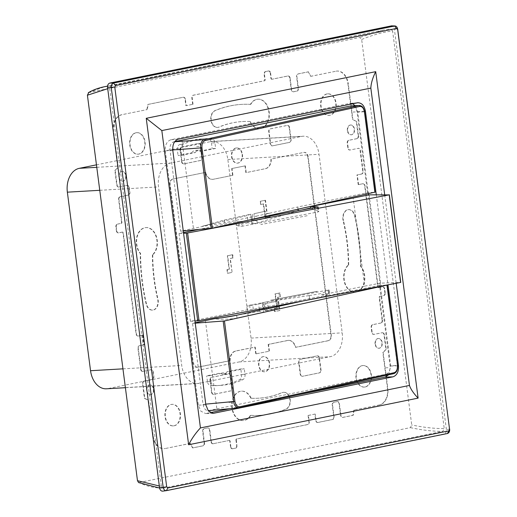 <?xml version="1.0" encoding="UTF-8"?>
<svg xmlns="http://www.w3.org/2000/svg" width="517" height="517" viewBox="0 0 517 517"><rect width="100%" height="100%" fill="white"/><g stroke="black" fill="none" stroke-linecap="round" stroke-linejoin="round"><path stroke-width="0.39" stroke-dasharray="2.58 1.94" d="M383.827 295.588A2.456 1.732 86.7 0 0 385.217 292.816L384.868 292.835A2.456 1.732 -93.3 0 1 383.478 295.608L379.724 296.37A0.982 0.691 86.7 0 0 379.168 297.482L379.517 297.462L382.477 320.223L382.128 320.249L379.168 297.482M382.128 320.249A2.456 1.732 -93.3 0 1 380.738 323.022L381.087 322.996A2.456 1.732 86.7 0 0 382.477 320.223M381.087 322.996L372.899 324.663A2.456 1.732 86.7 0 0 371.51 327.435L372.137 332.289A2.456 1.732 86.7 0 0 373.985 334.389A2.456 1.732 86.7 0 0 374.159 334.363L382.347 332.702L373.81 334.383A2.456 1.732 -93.3 0 1 373.636 334.409A2.456 1.732 -93.3 0 1 371.794 332.308L371.161 327.455A2.456 1.732 -93.3 0 1 372.55 324.682L380.738 323.022M381.998 332.722A2.456 1.732 -93.3 0 1 382.173 332.702A2.456 1.732 -93.3 0 1 384.015 334.803L385.908 349.356L383.162 352.458L386.257 349.337L384.364 334.783A2.456 1.732 86.7 0 0 382.515 332.677A2.456 1.732 86.7 0 0 382.347 332.702M383.162 352.458L387.821 388.357L387.479 388.377L382.813 352.478M387.479 388.377A14.715 10.385 -93.3 0 1 379.135 405.011L379.484 404.992A14.715 10.385 86.7 0 0 387.821 388.357M379.484 404.992L353.899 410.143L379.135 405.011M353.899 410.143L352.82 415.338L342.59 417.419A2.456 1.732 -93.3 0 1 342.416 417.445A2.456 1.732 -93.3 0 1 340.574 415.338L340.916 415.319A2.456 1.732 86.7 0 0 342.765 417.419A2.456 1.732 86.7 0 0 342.939 417.4L353.169 415.319L354.242 410.123M317.548 422.499A2.456 1.732 -93.3 0 1 315.7 420.392L316.049 420.373A2.456 1.732 86.7 0 0 317.897 422.479L317.548 422.499A2.456 1.732 -93.3 0 0 317.722 422.473L332.36 419.5A2.456 1.732 86.7 0 0 333.749 416.728L332.237 405.082A2.456 1.732 -93.3 0 1 333.627 402.31L337.039 401.619A2.456 1.732 -93.3 0 1 337.213 401.593A2.456 1.732 -93.3 0 1 339.062 403.693L340.574 415.338M236.851 438.959L236.502 438.978A0.982 0.691 86.7 0 0 235.946 440.09L236.295 440.07A0.982 0.691 86.7 0 1 236.851 438.959L307.835 424.535A2.456 1.732 86.7 0 0 309.224 421.762L308.41 415.455L308.061 415.474L314.885 414.085L315.7 420.392M308.061 415.474L308.882 421.782A2.456 1.732 -93.3 0 1 307.492 424.554L236.502 438.978M235.946 440.09L236.637 445.428A2.456 1.732 -93.3 0 1 235.248 448.2L232.521 448.75L235.248 448.2M232.521 448.75A2.456 1.732 -93.3 0 1 232.346 448.775A2.456 1.732 -93.3 0 1 230.504 446.675L230.847 446.656A2.456 1.732 86.7 0 0 232.695 448.756A2.456 1.732 86.7 0 0 232.87 448.73M230.847 446.656L230.155 441.318L229.806 441.337L230.504 446.675M229.806 441.337A0.982 0.691 86.7 0 0 228.999 440.503L212.998 443.754L228.999 440.503M212.998 443.754A2.456 1.732 -93.3 0 1 212.823 443.78A2.456 1.732 -93.3 0 1 210.975 441.68L209.463 430.034A2.456 1.732 86.7 0 0 207.621 427.934A2.456 1.732 86.7 0 0 207.446 427.953L204.034 428.645A2.456 1.732 86.7 0 0 202.645 431.417L204.157 443.063L204.506 443.043A2.456 1.732 86.7 0 1 203.11 445.816L192.88 447.896L190.198 443.412L192.537 447.916L202.767 445.835A2.456 1.732 86.7 0 0 204.157 443.063M190.198 443.412L165.311 448.517A14.715 10.385 86.7 0 1 164.264 448.653L163.921 448.672A14.715 10.385 86.7 0 0 164.962 448.536M141.018 369.3L140.669 369.319L137.968 348.49A2.456 1.732 -93.3 0 1 139.357 345.718L139.706 345.699A2.456 1.732 86.7 0 0 138.31 348.471L141.018 369.3A2.456 1.732 86.7 0 0 142.866 371.4A2.456 1.732 86.7 0 0 143.041 371.374L151.222 369.713A2.456 1.732 86.7 0 1 151.397 369.687A2.456 1.732 86.7 0 1 153.245 371.794L153.872 376.641A2.456 1.732 86.7 0 1 152.483 379.413L144.301 381.081A2.456 1.732 86.7 0 0 142.912 383.853L144.799 398.407L148.528 400.139L153.187 436.044L152.838 436.064A14.715 10.385 86.7 0 0 163.921 448.672M152.838 436.064L148.179 400.158L148.528 400.139M144.301 381.081L143.952 381.1A2.456 1.732 86.7 0 0 142.563 383.873L144.45 398.426L148.179 400.158M143.952 381.1L152.14 379.439A2.456 1.732 86.7 0 0 153.53 376.667L152.896 371.813A2.456 1.732 86.7 0 0 151.048 369.713A2.456 1.732 86.7 0 0 150.874 369.733L143.041 371.374M140.669 369.319A2.456 1.732 86.7 0 0 142.518 371.419A2.456 1.732 86.7 0 0 142.692 371.393M123.305 232.928L122.962 232.947A0.982 0.691 86.7 0 0 122.154 232.114L122.497 232.094A0.982 0.691 86.7 0 1 123.305 232.928L136.423 333.917A2.456 1.732 86.7 0 0 138.272 336.018A2.456 1.732 86.7 0 0 138.446 335.998L142.879 335.094L142.53 335.113L143.791 344.82L139.357 345.718M142.53 335.113L138.097 336.018A2.456 1.732 -93.3 0 1 137.923 336.037A2.456 1.732 -93.3 0 1 136.074 333.937L122.962 232.947M122.154 232.114L118.399 232.876A2.456 1.732 -93.3 0 1 118.225 232.902A2.456 1.732 -93.3 0 1 116.383 230.795L116.726 230.776L116.222 226.898L115.879 226.918L116.383 230.795M115.879 226.918A2.456 1.732 -93.3 0 1 117.269 224.145L117.611 224.126A2.456 1.732 86.7 0 0 116.222 226.898M117.611 224.126L121.017 223.383L117.269 224.145M121.017 223.383A0.982 0.691 86.7 0 0 121.573 222.271L121.922 222.252L118.962 199.484L118.619 199.504L121.573 222.271M118.619 199.504A2.456 1.732 -93.3 0 1 120.009 196.731L128.539 195.051A2.456 1.732 86.7 0 0 129.929 192.279L129.302 187.425A2.456 1.732 86.7 0 0 127.453 185.325A2.456 1.732 86.7 0 0 127.279 185.345L118.748 187.031L126.93 185.364A2.456 1.732 -93.3 0 1 127.104 185.345A2.456 1.732 -93.3 0 1 128.953 187.445L129.58 192.298A2.456 1.732 -93.3 0 1 128.19 195.071L120.009 196.731M118.748 187.031A2.456 1.732 -93.3 0 1 118.574 187.051A2.456 1.732 -93.3 0 1 116.726 184.95L114.839 170.397L118.277 167.256L113.617 131.357L113.268 131.376L117.934 167.275M113.268 131.376A14.715 10.385 -93.3 0 1 121.611 114.742L147.19 109.591L121.611 114.742M146.847 109.61L147.92 104.415L183.024 97.28A2.456 1.732 -93.3 0 1 183.199 97.254A2.456 1.732 -93.3 0 1 185.041 99.361L185.39 99.335L186.21 105.642L193.028 104.26L185.862 105.668L185.041 99.361M192.686 104.279L191.865 97.971A2.456 1.732 -93.3 0 1 193.255 95.199L264.239 80.775A0.982 0.691 86.7 0 0 264.794 79.663L264.103 74.325A2.456 1.732 -93.3 0 1 265.492 71.553L268.569 70.978L265.492 71.553M268.22 70.997A2.456 1.732 -93.3 0 1 268.394 70.978A2.456 1.732 -93.3 0 1 270.242 73.078L270.591 73.059A2.456 1.732 86.7 0 0 268.743 70.958A2.456 1.732 86.7 0 0 268.569 70.978M270.591 73.059L271.283 78.397L270.934 78.416L270.242 73.078M270.934 78.416A0.982 0.691 86.7 0 0 271.742 79.25L287.749 75.993A2.456 1.732 -93.3 0 1 287.924 75.973A2.456 1.732 -93.3 0 1 289.766 78.073L291.278 89.719A2.456 1.732 86.7 0 0 293.126 91.819A2.456 1.732 86.7 0 0 293.301 91.8L296.713 91.108A2.456 1.732 86.7 0 0 298.102 88.336L296.59 76.69L296.932 76.671L298.445 88.31L298.102 88.336M308.21 71.837L310.891 76.322L308.21 71.837L297.979 73.918A2.456 1.732 86.7 0 0 296.59 76.69M310.543 76.342L336.128 71.191L310.891 76.322M336.128 71.191A14.715 10.385 86.7 0 1 337.174 71.055A14.715 10.385 86.7 0 1 348.251 83.67L347.902 83.689A14.715 10.385 86.7 0 0 336.826 71.075A14.715 10.385 86.7 0 0 335.785 71.21M347.902 83.689L352.568 119.595L352.911 119.569L348.251 83.67M358.184 135.881L358.527 135.861A2.456 1.732 86.7 0 1 357.137 138.634L356.795 138.653A2.456 1.732 86.7 0 0 358.184 135.881L356.291 121.327L352.568 119.595M356.795 138.653L348.607 140.314A2.456 1.732 86.7 0 0 347.217 143.086L347.851 147.94A2.456 1.732 86.7 0 0 349.692 150.04A2.456 1.732 86.7 0 0 349.867 150.02L358.397 148.334L349.867 150.02M378.134 286.786L377.785 286.806A0.982 0.691 86.7 0 0 378.593 287.639L378.942 287.62A0.982 0.691 86.7 0 1 378.134 286.786L365.015 185.797A2.456 1.732 86.7 0 0 363.167 183.697A2.456 1.732 86.7 0 0 362.992 183.716L358.216 184.64L356.956 174.933L361.389 174.035A2.456 1.732 -93.3 0 0 362.779 171.263L360.071 150.434A2.456 1.732 86.7 0 0 358.229 148.334A2.456 1.732 86.7 0 0 358.055 148.353M358.216 184.64L362.65 183.735A2.456 1.732 -93.3 0 1 362.824 183.716A2.456 1.732 -93.3 0 1 364.666 185.816L377.785 286.806M378.593 287.639L382.341 286.877A2.456 1.732 -93.3 0 1 382.515 286.851A2.456 1.732 -93.3 0 1 384.364 288.951L384.713 288.932L385.217 292.816M384.868 292.835L384.364 288.951M379.724 296.37L383.478 295.608M289.533 127.473A2.456 1.732 86.7 0 0 287.685 125.373A2.456 1.732 86.7 0 0 287.51 125.398L270.462 128.862A2.456 1.732 86.7 0 0 269.073 131.635L270.643 143.765A2.456 1.732 86.7 0 0 272.491 145.865A2.456 1.732 86.7 0 0 272.666 145.839L289.72 142.375A2.456 1.732 86.7 0 0 291.11 139.603L289.533 127.473L289.184 127.492A2.456 1.732 86.7 0 0 287.342 125.392A2.456 1.732 86.7 0 0 287.168 125.418L270.113 128.882A2.456 1.732 86.7 0 0 268.724 131.654L270.171 142.808L301.65 136.41A21.094 14.89 -93.3 0 1 303.149 136.217A21.094 14.89 -93.3 0 1 319.028 154.292L342.215 332.838A21.094 14.89 -93.3 0 1 330.26 356.685L319.241 358.921L320.689 370.082L321.038 370.056A2.456 1.732 86.7 0 1 319.648 372.828L302.594 376.298A2.456 1.732 86.7 0 1 302.419 376.318L302.077 376.337A2.456 1.732 86.7 0 0 302.251 376.318L319.299 372.854A2.456 1.732 86.7 0 0 320.689 370.082M181.978 161.782A2.456 1.732 86.7 0 0 183.819 163.883A2.456 1.732 86.7 0 0 183.994 163.863L201.048 160.399A2.456 1.732 86.7 0 0 202.438 157.627L200.861 145.497A2.456 1.732 86.7 0 0 199.013 143.396A2.456 1.732 86.7 0 0 198.845 143.416L181.79 146.88A2.456 1.732 86.7 0 0 180.401 149.652L181.978 161.782L181.629 161.802A2.456 1.732 86.7 0 0 183.477 163.908A2.456 1.732 86.7 0 0 183.651 163.883L200.699 160.419A2.456 1.732 86.7 0 0 202.089 157.646L201.966 156.67L232.721 150.421A7.6 5.364 -93.3 0 1 236.385 147.972A7.6 5.364 -93.3 0 1 239.416 149.058L270.171 142.808L270.301 143.784A2.456 1.732 86.7 0 0 272.142 145.884A2.456 1.732 86.7 0 0 272.317 145.865L289.371 142.395A2.456 1.732 86.7 0 0 290.761 139.622L291.11 139.603M211.905 392.235A2.456 1.732 86.7 0 0 213.754 394.342A2.456 1.732 86.7 0 0 213.928 394.316L230.976 390.852A2.456 1.732 86.7 0 0 232.366 388.08L230.795 375.949A2.456 1.732 86.7 0 0 228.947 373.849A2.456 1.732 86.7 0 0 228.773 373.869L211.718 377.339A2.456 1.732 86.7 0 0 210.329 380.111L211.905 392.235L211.556 392.254L210.109 381.1L199.09 383.343A21.094 14.89 -93.3 0 1 197.597 383.536A21.094 14.89 -93.3 0 1 181.719 365.461L158.525 186.908A21.094 14.89 -93.3 0 1 170.481 163.068L201.966 156.67L200.512 145.516A2.456 1.732 86.7 0 0 198.67 143.416A2.456 1.732 86.7 0 0 198.496 143.435L181.441 146.899A2.456 1.732 86.7 0 0 180.052 149.671L180.401 149.652M181.629 161.802L180.052 149.671M211.556 392.254A2.456 1.732 86.7 0 0 213.405 394.361A2.456 1.732 86.7 0 0 213.579 394.335L230.634 390.871A2.456 1.732 86.7 0 0 232.023 388.099L230.576 376.945L210.109 381.1L209.986 380.131L210.329 380.111M321.038 370.056L319.461 357.932L319.118 357.951A2.456 1.732 86.7 0 0 317.27 355.845A2.456 1.732 86.7 0 0 317.095 355.87L300.041 359.334A2.456 1.732 86.7 0 0 298.652 362.107L298.781 363.083L261.331 370.695A7.6 5.364 86.7 0 0 264.355 371.781A7.6 5.364 86.7 0 0 268.019 369.332A7.6 5.364 86.7 0 0 269.208 363.115A7.6 5.364 86.7 0 0 263.483 356.601A7.6 5.364 86.7 0 0 258.636 365.267A7.6 5.364 86.7 0 0 261.331 370.695L230.576 376.945L230.446 375.969A2.456 1.732 86.7 0 0 228.598 373.869A2.456 1.732 86.7 0 0 228.424 373.888L211.375 377.358A2.456 1.732 86.7 0 0 209.986 380.131M319.118 357.951L319.241 358.921L298.781 363.083L300.228 374.237A2.456 1.732 86.7 0 0 302.077 376.337M289.184 127.492L290.761 139.622M375.071 344.089A4.905 3.464 -93.3 0 1 378.198 338.499A4.905 3.464 -93.3 0 1 381.895 342.7A4.905 3.464 -93.3 0 1 378.767 348.29A4.905 3.464 -93.3 0 1 375.071 344.089M347.346 130.614A4.905 3.464 -93.3 0 1 350.474 125.024A4.905 3.464 -93.3 0 1 354.171 129.224A4.905 3.464 -93.3 0 1 351.043 134.814A4.905 3.464 -93.3 0 1 347.346 130.614M348.348 264.885A138.569 97.81 86.7 0 0 343.114 220.63A8.582 6.062 -93.3 0 1 342.894 219.408A8.582 6.062 -93.3 0 1 348.368 209.631A8.582 6.062 -93.3 0 1 354.604 215.77A155.733 109.927 86.7 0 1 360.485 266.242A14.715 10.385 86.7 0 1 364.323 275.387A14.715 10.385 86.7 0 1 354.94 292.157A14.715 10.385 86.7 0 1 343.857 279.542A14.715 10.385 86.7 0 1 348.348 264.885L348.691 264.866A14.715 10.385 86.7 0 0 344.206 279.523A14.715 10.385 86.7 0 0 355.282 292.137A14.715 10.385 86.7 0 0 364.666 275.367A14.715 10.385 86.7 0 0 360.834 266.223L360.485 266.242M326.834 93.945A10.792 7.619 86.7 0 0 320.656 105.604A10.792 7.619 86.7 0 0 328.838 115.394A10.792 7.619 86.7 0 0 329.607 115.297A10.792 7.619 86.7 0 0 335.785 103.639A10.792 7.619 86.7 0 0 327.597 93.848A10.792 7.619 86.7 0 0 326.834 93.945M364.892 386.994A10.792 7.619 -93.3 0 1 364.13 387.091A10.792 7.619 -93.3 0 1 355.942 377.3A10.792 7.619 -93.3 0 1 362.12 365.642A10.792 7.619 -93.3 0 1 362.889 365.545A10.792 7.619 -93.3 0 1 371.07 375.336A10.792 7.619 -93.3 0 1 364.892 386.994M249.918 121.514A138.569 97.81 86.7 0 0 242.395 121.54A138.569 97.81 86.7 0 0 218.788 127.104A8.582 6.062 -93.3 0 1 217.935 127.369A8.582 6.062 -93.3 0 1 217.327 127.447A8.582 6.062 -93.3 0 1 210.891 120.28A8.582 6.062 -93.3 0 1 214.878 110.651A155.733 109.927 86.7 0 1 241.413 104.395A155.733 109.927 86.7 0 1 250.383 104.402A14.715 10.385 86.7 0 1 256.703 99.348A14.715 10.385 86.7 0 1 257.744 99.212A14.715 10.385 86.7 0 1 268.905 112.564A14.715 10.385 86.7 0 1 260.484 128.455A14.715 10.385 86.7 0 1 259.437 128.591A14.715 10.385 86.7 0 1 249.918 121.514L250.267 121.495A14.715 10.385 86.7 0 0 259.786 128.571A14.715 10.385 86.7 0 0 260.833 128.436A14.715 10.385 86.7 0 0 269.254 112.544A14.715 10.385 86.7 0 0 258.093 99.193A14.715 10.385 86.7 0 0 257.046 99.329A14.715 10.385 86.7 0 0 250.732 104.382L250.383 104.402M250.829 398.239A14.715 10.385 86.7 0 0 241.303 391.162A14.715 10.385 86.7 0 0 240.263 391.298A14.715 10.385 86.7 0 0 231.836 407.189A14.715 10.385 86.7 0 0 242.996 420.541A14.715 10.385 86.7 0 0 244.043 420.405A14.715 10.385 86.7 0 0 250.357 415.351A155.733 109.927 86.7 0 0 259.334 415.351A155.733 109.927 86.7 0 0 285.869 409.102A8.582 6.062 -93.3 0 0 289.856 399.473A8.582 6.062 -93.3 0 0 283.419 392.306A8.582 6.062 -93.3 0 0 282.812 392.384A8.582 6.062 -93.3 0 0 281.952 392.649A138.569 97.81 86.7 0 1 258.345 398.213A138.569 97.81 86.7 0 1 250.829 398.239L251.172 398.219A14.715 10.385 86.7 0 0 241.652 391.143A14.715 10.385 86.7 0 0 240.605 391.279A14.715 10.385 86.7 0 0 232.185 407.17A14.715 10.385 86.7 0 0 243.345 420.521A14.715 10.385 86.7 0 0 244.386 420.386A14.715 10.385 86.7 0 0 250.706 415.332L250.357 415.351M173.912 425.808A10.792 7.619 86.7 0 0 180.09 414.149A10.792 7.619 86.7 0 0 171.903 404.359A10.792 7.619 86.7 0 0 171.14 404.456A10.792 7.619 86.7 0 0 164.962 416.114A10.792 7.619 86.7 0 0 173.143 425.905A10.792 7.619 86.7 0 0 173.912 425.808M135.848 132.759A10.792 7.619 -93.3 0 1 136.617 132.662A10.792 7.619 -93.3 0 1 144.799 142.453A10.792 7.619 -93.3 0 1 138.621 154.105A10.792 7.619 -93.3 0 1 137.858 154.208A10.792 7.619 -93.3 0 1 129.677 144.417A10.792 7.619 -93.3 0 1 135.848 132.759M152.399 254.868A138.569 97.81 86.7 0 0 157.627 299.123A8.582 6.062 -93.3 0 1 157.853 300.338A8.582 6.062 -93.3 0 1 152.379 310.122A8.582 6.062 -93.3 0 1 146.137 303.983A155.733 109.927 86.7 0 1 140.262 253.511A14.715 10.385 86.7 0 1 136.423 244.367A14.715 10.385 86.7 0 1 145.807 227.596A14.715 10.385 86.7 0 1 156.884 240.211A14.715 10.385 86.7 0 1 152.399 254.868L152.748 254.849A14.715 10.385 86.7 0 0 157.233 240.192A14.715 10.385 86.7 0 0 146.156 227.577A14.715 10.385 86.7 0 0 136.772 244.347A14.715 10.385 86.7 0 0 140.605 253.492A155.733 109.927 86.7 0 0 146.485 303.964A8.582 6.062 86.7 0 0 152.722 310.103A8.582 6.062 86.7 0 0 158.196 300.319A8.582 6.062 86.7 0 0 157.976 299.104L157.627 299.123M153.4 389.139A4.905 3.464 -93.3 0 1 150.266 394.729A4.905 3.464 -93.3 0 1 146.576 390.529A4.905 3.464 -93.3 0 1 149.704 384.939A4.905 3.464 -93.3 0 1 153.4 389.139M125.67 175.664A4.905 3.464 -93.3 0 1 122.542 181.254A4.905 3.464 -93.3 0 1 118.852 177.047A4.905 3.464 -93.3 0 1 121.98 171.457A4.905 3.464 -93.3 0 1 125.67 175.664M174.255 425.788A10.792 7.619 86.7 0 0 180.433 414.13A10.792 7.619 86.7 0 0 172.251 404.339A10.792 7.619 86.7 0 0 171.482 404.436A10.792 7.619 86.7 0 0 165.311 416.095A10.792 7.619 86.7 0 0 173.492 425.885A10.792 7.619 86.7 0 0 174.255 425.788M136.197 132.74A10.792 7.619 86.7 0 0 130.019 144.398A10.792 7.619 86.7 0 0 138.207 154.189A10.792 7.619 86.7 0 0 138.97 154.085A10.792 7.619 86.7 0 0 145.148 142.434A10.792 7.619 86.7 0 0 136.966 132.643A10.792 7.619 86.7 0 0 136.197 132.74M153.743 389.12A4.905 3.464 86.7 0 0 150.053 384.919A4.905 3.464 86.7 0 0 146.925 390.509A4.905 3.464 86.7 0 0 150.615 394.71A4.905 3.464 86.7 0 0 153.743 389.12M126.019 175.644A4.905 3.464 86.7 0 0 122.329 171.437A4.905 3.464 86.7 0 0 119.194 177.027A4.905 3.464 86.7 0 0 122.891 181.234A4.905 3.464 86.7 0 0 126.019 175.644M250.706 415.332A155.733 109.927 86.7 0 0 259.683 415.332A155.733 109.927 86.7 0 0 286.218 409.083A8.582 6.062 86.7 0 0 290.199 399.454A8.582 6.062 86.7 0 0 283.762 392.287A8.582 6.062 86.7 0 0 283.154 392.364A8.582 6.062 86.7 0 0 282.301 392.629L281.952 392.649M250.732 104.382A155.733 109.927 86.7 0 0 241.756 104.376A155.733 109.927 86.7 0 0 215.221 110.632A8.582 6.062 86.7 0 0 211.24 120.261A8.582 6.062 86.7 0 0 217.676 127.428A8.582 6.062 86.7 0 0 218.284 127.35A8.582 6.062 86.7 0 0 219.137 127.085L218.788 127.104M269.551 363.096A7.6 5.364 86.7 0 0 263.832 356.581A7.6 5.364 86.7 0 0 258.978 365.248A7.6 5.364 86.7 0 0 264.704 371.762A7.6 5.364 86.7 0 0 269.551 363.096M242.111 154.486A7.6 5.364 -93.3 0 1 237.264 163.152A7.6 5.364 -93.3 0 1 231.538 156.638A7.6 5.364 -93.3 0 1 232.721 150.421L239.416 149.058A7.6 5.364 86.7 0 1 242.111 154.486M231.887 156.619A7.6 5.364 86.7 0 0 237.607 163.133A7.6 5.364 86.7 0 0 242.46 154.467A7.6 5.364 86.7 0 0 236.734 147.952A7.6 5.364 86.7 0 0 231.887 156.619M365.241 386.974A10.792 7.619 86.7 0 0 371.419 375.316A10.792 7.619 86.7 0 0 363.231 365.525A10.792 7.619 86.7 0 0 362.469 365.622A10.792 7.619 86.7 0 0 356.291 377.281A10.792 7.619 86.7 0 0 364.472 387.071A10.792 7.619 86.7 0 0 365.241 386.974M327.177 93.926A10.792 7.619 86.7 0 0 321.005 105.584A10.792 7.619 86.7 0 0 329.187 115.375A10.792 7.619 86.7 0 0 329.956 115.278A10.792 7.619 86.7 0 0 336.128 103.62A10.792 7.619 86.7 0 0 327.946 93.829A10.792 7.619 86.7 0 0 327.177 93.926M360.834 266.223A155.733 109.927 86.7 0 0 354.953 215.744A8.582 6.062 86.7 0 0 348.716 209.611A8.582 6.062 86.7 0 0 343.243 219.389A8.582 6.062 86.7 0 0 343.462 220.61L343.114 220.63M347.695 130.594A4.905 3.464 86.7 0 0 351.386 134.795A4.905 3.464 86.7 0 0 354.513 129.205A4.905 3.464 86.7 0 0 350.823 125.004A4.905 3.464 86.7 0 0 347.695 130.594M375.42 344.07A4.905 3.464 86.7 0 0 379.11 348.271A4.905 3.464 86.7 0 0 382.237 342.681A4.905 3.464 86.7 0 0 378.547 338.48A4.905 3.464 86.7 0 0 375.42 344.07M361.389 174.035L361.732 174.016A2.456 1.732 86.7 0 0 363.121 171.243L360.42 150.415A2.456 1.732 86.7 0 0 358.572 148.314A2.456 1.732 86.7 0 0 358.397 148.334M185.39 99.335A2.456 1.732 86.7 0 0 183.541 97.235A2.456 1.732 86.7 0 0 183.367 97.261L148.269 104.395L147.19 109.591M147.92 104.415L148.269 104.395M317.897 422.479A2.456 1.732 86.7 0 0 318.071 422.454L332.709 419.481A2.456 1.732 86.7 0 0 334.098 416.708L332.586 405.063L332.237 405.082M289.766 78.073L290.115 78.054A2.456 1.732 86.7 0 0 288.266 75.954A2.456 1.732 86.7 0 0 288.092 75.973L272.091 79.23A0.982 0.691 86.7 0 1 272.02 79.237L271.677 79.256M348.691 264.866A138.569 97.81 86.7 0 0 343.462 220.61M319.461 357.932A2.456 1.732 86.7 0 0 317.619 355.825A2.456 1.732 86.7 0 0 317.444 355.851L300.39 359.315A2.456 1.732 86.7 0 0 299 362.087L300.577 374.218A2.456 1.732 86.7 0 0 302.419 376.318M290.115 78.054L291.627 89.7A2.456 1.732 86.7 0 0 293.475 91.8A2.456 1.732 86.7 0 0 293.65 91.78L297.055 91.082A2.456 1.732 86.7 0 0 298.445 88.31M308.559 71.818L298.328 73.899A2.456 1.732 86.7 0 0 296.932 76.671M356.291 121.327L352.911 119.569M358.527 135.861L356.64 121.308M357.137 138.634L348.956 140.294A2.456 1.732 86.7 0 0 347.566 143.067L348.193 147.92A2.456 1.732 86.7 0 0 350.041 150.02A2.456 1.732 86.7 0 0 350.216 150.001M385.908 349.356L386.257 349.337M352.82 415.338L353.169 415.319M340.916 415.319L339.404 403.674A2.456 1.732 86.7 0 0 337.562 401.573A2.456 1.732 86.7 0 0 337.388 401.599L333.976 402.291A2.456 1.732 86.7 0 0 332.586 405.063M250.267 121.495A138.569 97.81 86.7 0 0 242.744 121.514A138.569 97.81 86.7 0 0 219.137 127.085M251.172 398.219A138.569 97.81 86.7 0 0 258.694 398.193A138.569 97.81 86.7 0 0 282.301 392.629M140.605 253.492L140.262 253.511M152.748 254.849A138.569 97.81 86.7 0 0 157.976 299.104M121.954 114.722A14.715 10.385 86.7 0 0 113.617 131.357M118.277 167.256L115.181 170.377L117.075 184.931A2.456 1.732 86.7 0 0 118.916 187.031A2.456 1.732 86.7 0 0 119.091 187.012M114.839 170.397L115.181 170.377M120.351 196.712A2.456 1.732 86.7 0 0 118.962 199.484M144.45 398.426L144.799 398.407M153.187 436.044A14.715 10.385 86.7 0 0 164.264 448.653M190.547 443.392L165.311 448.517M192.537 447.916L192.88 447.896M210.975 441.68L211.324 441.66L209.812 430.015A2.456 1.732 86.7 0 0 207.963 427.914A2.456 1.732 86.7 0 0 207.789 427.934L204.383 428.625A2.456 1.732 86.7 0 0 202.994 431.398L204.506 443.043M211.324 441.66A2.456 1.732 86.7 0 0 213.172 443.76A2.456 1.732 86.7 0 0 213.347 443.735M235.597 448.181A2.456 1.732 86.7 0 0 236.986 445.408L236.637 445.428M236.295 440.07L236.986 445.408M308.41 415.455L314.885 414.085M316.049 420.373L315.228 414.065M230.155 441.318A0.982 0.691 86.7 0 0 229.348 440.484M116.726 230.776A2.456 1.732 86.7 0 0 118.574 232.883A2.456 1.732 86.7 0 0 118.748 232.857L118.399 232.876M122.497 232.094L118.748 232.857M142.879 335.094L144.14 344.8L143.791 344.82M139.706 345.699L144.14 344.8M121.366 223.363A0.982 0.691 86.7 0 0 121.922 222.252M265.841 71.533A2.456 1.732 86.7 0 0 264.452 74.306L264.103 74.325M193.028 104.26L192.208 97.952A2.456 1.732 86.7 0 1 193.604 95.18L264.588 80.755A0.982 0.691 86.7 0 0 265.143 79.644L264.452 74.306M185.862 105.668L186.21 105.642M271.283 78.397A0.982 0.691 86.7 0 0 272.02 79.237M384.713 288.932A2.456 1.732 86.7 0 0 382.864 286.832A2.456 1.732 86.7 0 0 382.69 286.857L382.341 286.877M378.942 287.62L382.69 286.857M358.559 184.621L357.299 174.914L356.956 174.933M361.732 174.016L357.299 174.914M380.073 296.351A0.982 0.691 86.7 0 0 379.517 297.462M88.388 92.672L359.716 37.476L361.661 39.479L411.726 424.968L410.388 427.63L138.634 482.6M213.114 413.316L205.592 413.542L210.406 412.637M229.832 408.688L296.189 395.208M397.631 365.79L390.71 366.036L388.668 374.799M390.71 366.036L368.492 194.961M368.33 193.726L357.686 111.762L355.121 105.662M376.298 194.812L387.996 284.899M172.788 150.26L165.317 150.861C164.988 144.922 166.842 141.225 170.875 139.771L349.608 103.452L352.588 103.762M165.317 150.861L198.341 405.134L200.842 411.164L205.592 413.542M384.693 194.786L396.196 283.348M449.641 429.097L446.384 429.511C446.514 431.889 445.77 433.362 444.161 433.944L162.777 491.131M446.384 429.511L394.393 29.21L397.715 29.301M391.162 25.889C392.842 25.798 393.915 26.91 394.393 29.21M410.388 427.63C422.35 430.183 433.168 431.417 442.849 431.333L444.232 428.561C434.551 428.658 423.714 427.456 411.726 424.968M361.661 39.479C372.731 34.923 383.045 32.086 392.597 30.962L444.232 428.561M392.597 30.962L390.581 28.887L383.091 30.096L359.716 37.476M382.858 30.148L111.097 85.686L109.707 88.452L107.717 88.698M88.75 92.543L104.589 86.701M107.549 86.165L111.097 85.686M159.32 486.006L161.349 486.051L163.366 488.132L442.849 431.333M159.585 488.035L163.366 488.132C154.409 488.067 146.427 486.258 139.422 482.697M161.349 486.051L109.707 88.452M364.653 111.814L364.362 111.801C363.516 107.458 361.654 105.371 358.785 105.539M174.617 141.794L173.647 141.865C170.914 142.963 169.712 145.723 170.022 150.143L180.549 231.17L202.722 226.427L224.656 222.84L250.997 217.024L256.29 216.151L256.581 218.387M183.264 230.918L180.549 231.17M298.096 209.223L297.805 206.981L367.555 192.712L374.883 192.279M250.997 217.024L251.844 223.531L248.031 222.717L247.107 215.57L202.683 226.129L224.288 220.042L250.79 214.193L251.992 223.486M251.844 223.531L252.923 223.706L252.354 219.337M252.354 219.318L252.044 216.927M252.923 223.706L257.182 223.021L256.6 218.536M298.167 210.671L257.182 223.021M297.979 209.249L297.805 206.981M256.29 216.151L297.689 207.013M241.885 221.321L238.757 221.703L239.332 226.129L242.518 226.162L241.885 221.321L251.676 219.467M318.278 206.774L318.899 211.518L318.55 211.227L318.226 211.931L242.518 226.162M369.138 194.838L380.602 283.142L400.585 282.444L389.198 194.767M239.203 407.771L208.189 410.705M205.391 320.514L216.862 408.818L208.551 410.653C205.74 410.795 203.905 408.708 203.045 404.384L192.518 323.358L195.193 322.763M397.592 365.429L397.302 365.416C397.903 369.196 396.675 371.956 393.618 373.701L385.882 374.243C388.907 373.151 390.296 370.379 390.051 365.926L379.588 285.345L386.942 285.106L397.302 365.416L390.051 365.926M195.245 323.157L192.518 323.358M183.483 232.572L179.05 233.477L190.456 321.328L247.223 309.864L253.304 309.218L328.812 294.929L329.381 294.651L328.799 290.147L328.172 289.998L328.799 290.147L321.748 293.456L321.917 294.787L328.812 294.929L328.172 289.998L249.601 305.211L246.751 306.232L258.616 304.216L262.313 302.904L262.888 308.565M268.161 307.57L267.405 301.734L309.192 295.582L309.696 299.472L309.192 295.582M302.07 301.152L309.696 299.472M267.405 301.734L263.166 302.581L263.922 308.371M263.166 302.581L262.158 302.93M259.398 310.226L259.547 311.363L263.515 312.197L262.313 302.904M263.515 312.197L237.019 318.045C231.241 319.215 223.816 319.512 214.736 318.937L221.489 317.793M380.602 283.142L364.653 286.159L353.182 197.856M317.987 206.903L318.55 211.227L311.286 208.189M367.555 192.712L357.092 112.131C356.194 107.814 354.177 105.733 351.03 105.895M173.647 141.865L174.74 141.619M181.952 140.029L193.423 228.333M250.79 214.193L247.107 215.57M302.309 209.889L298.309 210.833M248.031 222.717L236.269 225.496L239.332 226.129M236.269 225.496L235.797 221.871L238.757 221.703M235.797 221.871L198.489 229.503M179.05 233.477L183.574 233.27M190.456 321.328L194.967 321.012M321.917 294.787L364.653 286.159M247.223 309.864L246.751 306.232M259.269 309.25L258.616 304.216M259.547 311.363L236.928 315.189M216.862 408.818L385.882 374.243M379.588 285.345L309.812 299.433M309.315 295.575L321.748 293.456M96.453 164.839L210.484 141.664A21.094 14.89 -93.3 0 1 211.976 141.471A21.094 14.89 -93.3 0 1 227.855 159.546L251.049 338.099A21.094 14.89 -93.3 0 1 239.093 361.939L107.924 388.597A21.094 14.89 -93.3 0 1 106.424 388.79M214.93 142.808L211.459 143.009A4.905 3.464 86.7 0 0 208.002 138.802A121.152 85.518 86.7 0 0 202.153 138.853L205.624 138.653A121.152 85.518 86.7 0 1 211.472 138.601A4.905 3.464 86.7 0 1 214.93 142.808L215.66 148.431L212.19 148.631L198.483 151.416A7.6 5.364 86.7 0 0 195.458 150.331A7.6 5.364 86.7 0 0 191.794 152.78L195.258 152.58L181.551 155.365L178.087 155.565L191.794 152.78M215.66 148.431L201.953 151.222L198.483 151.416M210.891 381.268L207.427 381.468A4.905 3.464 86.7 0 0 210.878 385.669A121.152 85.518 86.7 0 0 216.726 385.617L220.197 385.417A121.152 85.518 86.7 0 1 214.348 385.469A4.905 3.464 86.7 0 1 210.891 381.268L210.16 375.639L206.697 375.84L220.397 373.054A7.6 5.364 86.7 0 0 223.428 374.14A7.6 5.364 86.7 0 0 227.092 371.691L230.563 371.49L244.27 368.705L240.799 368.905L227.092 371.691M210.16 375.639L223.867 372.854L220.397 373.054M220.197 385.417A121.152 85.518 86.7 0 0 242.783 379.691A4.905 3.464 86.7 0 0 245 374.334L244.27 368.705M216.726 385.617A121.152 85.518 86.7 0 0 239.313 379.892A4.905 3.464 86.7 0 0 241.529 374.534L240.799 368.905M207.427 381.468L206.697 375.84M230.563 371.49A7.6 5.364 -93.3 0 1 226.898 373.94A7.6 5.364 -93.3 0 1 223.867 372.854M202.153 138.853A121.152 85.518 86.7 0 0 179.567 144.579A4.905 3.464 86.7 0 0 177.357 149.936L178.087 155.565M205.624 138.653A121.152 85.518 86.7 0 0 183.037 144.379A4.905 3.464 86.7 0 0 180.821 149.736L181.551 155.365M211.459 143.009L212.19 148.631M195.258 152.58A7.6 5.364 -93.3 0 1 198.922 150.13A7.6 5.364 -93.3 0 1 201.953 151.222M270.617 300.228L317.283 291.304L270.617 300.228M317.011 291.414L270.656 300.228M307.182 215.731L260.827 224.54M387.957 367.729L385.999 367.781L387.957 367.729M228.934 402.439L231.875 402.168M199.207 146.382L195.717 146.718L199.207 146.382M352.788 112.06L355.289 111.943M264.129 303.854L277.157 301.224L264.129 303.854L264.982 310.446L266.572 310.775L265.66 303.763M264.982 310.446L278.068 308.235L266.572 310.775M278.068 308.235L277.157 301.224M265.118 200.299L265.499 200.266L267.244 213.67L269.68 213.172L270.158 216.869A9.81 0.704 -7.4 0 0 269.131 217.024L265.098 217.844L263.289 203.918L260.587 204.461L260.174 201.307L265.118 200.299L266.856 213.695L268.653 213.334L269.131 217.024M265.499 200.266L260.426 201.3L260.839 204.467L263.67 203.892L265.48 217.825L270.158 216.869M280.518 296.622L280.04 292.932L275.354 293.876L277.164 307.809L274.333 308.39L274.747 311.551L279.82 310.523L278.081 297.12L277.694 297.146L279.49 296.784A9.81 0.704 172.6 0 1 280.518 296.622L278.081 297.12M226.976 269.661L227.454 273.351L232.127 272.407L230.323 258.474L233.154 257.899L232.74 254.739L227.667 255.76L229.406 269.163L226.976 269.661A9.81 0.704 -7.4 0 1 227.306 269.544L229.102 269.176L227.357 255.779L232.288 254.784L232.695 257.938L233.154 257.899M245.336 165.834L231.687 168.555L245.336 165.834L246.215 172.6L265.615 168.658A9.784 6.908 86.7 0 0 271.276 159.042L304.074 152.379C306.187 152.256 307.537 153.652 308.138 156.554L331.326 335.106C331.5 338.092 330.563 339.953 328.528 340.677L295.73 347.346A9.784 6.908 86.7 0 0 289.32 340.38A9.784 6.908 86.7 0 0 287.93 340.464L268.523 344.406L269.402 351.172L255.76 353.899L269.402 351.172M256.102 353.88L255.224 347.107L235.823 351.056A9.784 6.908 86.7 0 0 230.162 360.672L197.365 367.335L196.68 367.374L193.3 363.154L170.112 184.608C169.938 181.622 170.875 179.761 172.911 179.037L205.708 172.368A9.784 6.908 86.7 0 0 213.502 179.25A9.784 6.908 86.7 0 0 213.508 179.25L232.908 175.308L232.03 168.536M271.276 159.042L270.947 159.087A9.81 6.928 -93.3 0 1 265.273 168.704L245.872 172.646L244.987 165.854M308.138 156.554A4.905 0.349 172.6 0 1 307.777 156.58C307.176 153.691 305.831 152.302 303.731 152.425L304.067 152.379A4.905 3.457 78.5 0 1 303.731 152.425L270.947 159.087M246.215 172.6A4.905 3.457 78.5 0 1 245.872 172.646M232.908 175.308A4.905 3.457 -101.5 0 1 232.566 175.347L213.166 179.296A9.81 6.928 -93.3 0 1 212.468 179.386A9.81 6.928 -93.3 0 1 205.346 172.419L205.708 172.368M205.346 172.419L172.568 179.076A4.905 3.457 -101.5 0 0 172.911 179.037M197.365 367.335A4.905 3.457 -101.5 0 0 197.016 367.328C194.915 367.451 193.565 366.062 192.97 363.173L169.783 184.627C169.615 181.648 170.539 179.8 172.568 179.076M230.162 360.672L229.8 360.666A9.81 6.928 -93.3 0 1 235.468 351.049L254.875 347.107L255.76 353.899M196.68 367.374L229.8 360.666M255.224 347.107A4.905 3.457 -101.5 0 0 254.875 347.107M232.566 175.347L231.687 168.555M268.523 344.406A4.905 3.457 78.5 0 0 268.174 344.4L287.581 340.457A9.81 6.928 -93.3 0 1 288.279 340.367A9.81 6.928 -93.3 0 1 295.394 347.334L295.73 347.346M295.394 347.334L328.179 340.671A4.905 3.457 78.5 0 1 328.528 340.677M268.174 344.4L269.06 351.198M307.777 156.58L330.964 335.126C331.132 338.099 330.201 339.953 328.179 340.671M277.694 297.146L279.432 310.549L274.495 311.544L274.081 308.39L277.164 307.809M274.333 308.39L274.43 311.564M279.432 310.549L279.82 310.523M276.789 307.841L274.979 293.908L279.012 293.094L279.49 296.784M274.979 293.908L275.354 293.876M280.04 292.932A9.81 0.704 -7.4 0 0 279.012 293.094M232.74 254.739L232.288 254.784M232.379 254.765L232.792 257.918M232.695 257.938L230.007 258.487L232.127 272.407M229.884 272.853L227.784 273.235L227.306 269.544M229.891 272.866L231.816 272.42M227.454 273.351A9.81 0.704 172.6 0 1 227.784 273.235M260.523 204.473L260.426 201.3M263.289 203.918L263.67 203.892M265.098 217.844L265.48 217.825M267.722 217.373L267.334 217.398L267.722 217.36M268.653 213.334A9.81 0.704 172.6 0 1 269.68 213.172M267.244 213.67L266.856 213.695M253.97 213.741L265.46 211.201L253.97 213.741L254.875 220.753L253.349 220.875L252.496 214.284M254.875 220.753L266.371 218.213L265.46 211.201M266.371 218.213L253.349 220.875M146.485 303.964L146.137 303.983M286.218 409.083L285.869 409.102M215.221 110.632L214.878 110.651M354.953 215.744L354.604 215.77M362.779 171.263L363.121 171.243M360.42 150.415L360.071 150.434M183.024 97.28L183.367 97.261M137.968 348.49L138.31 348.471M317.722 422.473L318.071 422.454M332.709 419.481L332.36 419.5M288.092 75.973L287.749 75.993M271.742 79.25L272.091 79.23M211.718 377.339L211.375 377.358M228.424 373.888L228.773 373.869M230.976 390.852L230.634 390.871M213.579 394.335L213.928 394.316M181.79 146.88L181.441 146.899M198.496 143.435L198.845 143.416M201.048 160.399L200.699 160.419M183.651 163.883L183.994 163.863M270.643 143.765L270.301 143.784M268.724 131.654L269.073 131.635M272.317 145.865L272.666 145.839M289.72 142.375L289.371 142.395M287.168 125.418L287.51 125.398M270.462 128.862L270.113 128.882M319.648 372.828L319.299 372.854M317.095 355.87L317.444 355.851M300.39 359.315L300.041 359.334M298.652 362.107L299 362.087M300.577 374.218L300.228 374.237M302.251 376.318L302.594 376.298M291.627 89.7L291.278 89.719M293.65 91.78L293.301 91.8M297.055 91.082L296.713 91.108M297.979 73.918L298.328 73.899M348.956 140.294L348.607 140.314M347.566 143.067L347.217 143.086M348.193 147.92L347.851 147.94M372.899 324.663L372.55 324.682M371.51 327.435L371.161 327.455M372.137 332.289L371.794 332.308M374.159 334.363L373.81 334.383M384.015 334.803L384.364 334.783M342.59 417.419L342.939 417.4M339.404 403.674L339.062 403.693M337.388 401.599L337.039 401.619M333.976 402.291L333.627 402.31M333.749 416.728L334.098 416.708M230.795 375.949L230.446 375.969M232.023 388.099L232.366 388.08M200.861 145.497L200.512 145.516M202.089 157.646L202.438 157.627M116.726 184.95L117.075 184.931M127.279 185.345L126.93 185.364M129.302 187.425L128.953 187.445M129.929 192.279L129.58 192.298M128.539 195.051L128.19 195.071M151.222 369.713L150.874 369.733M153.245 371.794L152.896 371.813M153.872 376.641L153.53 376.667M152.483 379.413L152.14 379.439M142.563 383.873L142.912 383.853M202.767 445.835L203.11 445.816M202.994 431.398L202.645 431.417M204.383 428.625L204.034 428.645M207.789 427.934L207.446 427.953M209.812 430.015L209.463 430.034M307.835 424.535L307.492 424.554M309.224 421.762L308.882 421.782M136.423 333.917L136.074 333.937M138.446 335.998L138.097 336.018M264.794 79.663L265.143 79.644M264.588 80.755L264.239 80.775M193.604 95.18L193.255 95.199M192.208 97.952L191.865 97.971M365.015 185.797L364.666 185.816M362.992 183.716L362.65 183.735M206.419 413.451L212.28 413.27M364.556 111.187L357.686 111.762M349.608 103.452L357.344 102.799M170.875 139.771L178.352 139.17M205.863 404.908L198.341 405.134M444.161 433.944L447.418 433.524M170.022 150.143L172.756 149.943M374.806 192.201L364.362 111.801L357.092 112.131M224.288 220.042L224.656 222.84M317.393 207.033L318.039 211.97M203.045 404.384L205.76 404.132M253.304 309.218L252.677 304.371M249.601 305.211L250.176 309.631M237.019 318.045L236.657 315.247M96.776 167.314L170.481 163.068M210.484 141.664L301.65 136.41M239.093 361.939L330.26 356.685M107.924 388.597L199.09 383.343M227.855 159.546L319.028 154.292M251.049 338.099L342.215 332.838M122.949 368.847L181.719 365.461M99.762 190.301L158.525 186.908M214.348 385.469L210.878 385.669M242.783 379.691L239.313 379.892M245 374.334L241.529 374.534M211.472 138.601L208.002 138.802M183.037 144.379L179.567 144.579M180.821 149.736L177.357 149.936M265.273 168.704A4.905 3.457 -101.5 0 0 265.615 168.658M213.166 179.296A4.905 3.457 -101.5 0 0 213.508 179.25M169.783 184.627A4.905 0.349 172.6 0 1 170.112 184.608M235.468 351.049A4.905 3.457 78.5 0 1 235.823 351.056M193.3 363.154A4.905 0.349 -7.4 0 0 192.97 363.173M287.581 340.457A4.905 3.457 78.5 0 1 287.93 340.464M330.964 335.126A4.905 0.349 -7.4 0 0 331.326 335.106M172.251 404.339L171.903 404.359M138.207 154.189L137.858 154.208M146.156 227.577L145.807 227.596M152.722 310.103L152.379 310.122M150.053 384.919L149.704 384.939M122.329 171.437L121.98 171.457M283.762 392.287L283.419 392.306M243.345 420.521L242.996 420.541M241.652 391.143L241.303 391.162M217.676 127.428L217.327 127.447M263.832 356.581L263.483 356.601M237.607 163.133L237.264 163.152M258.093 99.193L257.744 99.212M259.786 128.571L259.437 128.591M363.231 365.525L362.889 365.545M329.187 115.375L328.838 115.394M348.716 209.611L348.368 209.631M355.282 292.137L354.94 292.157M351.386 134.795L351.043 134.814M379.11 348.271L378.767 348.29M378.547 338.48L378.198 338.499M350.823 125.004L350.474 125.024M272.142 145.884L272.491 145.865M287.685 125.373L287.342 125.392M327.946 93.829L327.597 93.848M317.619 355.825L317.27 355.845M364.472 387.071L364.13 387.091M287.924 75.973L288.266 75.954M293.475 91.8L293.126 91.819M337.174 71.055L336.826 71.075M350.041 150.02L349.692 150.04M358.229 148.334L358.572 148.314M373.985 334.389L373.636 334.409M382.173 332.702L382.515 332.677M342.765 417.419L342.416 417.445M337.562 401.573L337.213 401.593M236.734 147.952L236.385 147.972M264.704 371.762L264.355 371.781M242.744 121.514L242.395 121.54M241.756 104.376L241.413 104.395M258.694 398.193L258.345 398.213M259.683 415.332L259.334 415.351M228.598 373.869L228.947 373.849M199.013 143.396L198.67 143.416M122.891 181.234L122.542 181.254M150.615 394.71L150.266 394.729M136.966 132.643L136.617 132.662M173.492 425.885L173.143 425.905M118.574 187.051L118.916 187.031M127.453 185.325L127.104 185.345M142.518 371.419L142.866 371.4M151.397 369.687L151.048 369.713M207.963 427.914L207.621 427.934M212.823 443.78L213.172 443.76M213.754 394.342L213.405 394.361M183.819 163.883L183.477 163.908M232.695 448.756L232.346 448.775M229.419 440.478L229.07 440.497M118.574 232.883L118.225 232.902M122.568 232.088L122.219 232.107M138.272 336.018L137.923 336.037M268.743 70.958L268.394 70.978M183.541 97.235L183.199 97.254M382.864 286.832L382.515 286.851M378.871 287.626L378.522 287.646M363.167 183.697L362.824 183.716M357.913 102.715L350.171 103.368M383.091 30.096L107.562 86.093M329.083 289.947L329.697 294.684M211.976 141.471L303.149 136.217M125.398 387.698L197.597 383.536M223.428 374.14L226.898 373.94M195.458 150.331L198.922 150.13M230.272 402.284L230.795 402.232M213.502 179.25L212.468 179.386M289.32 340.38L288.279 340.367"/><path stroke-width="0.78" d="M138.634 482.6L137.477 480.7L159.32 486.006M107.717 88.698L87.412 95.212L137.477 480.7M87.412 95.212L88.75 92.543M107.562 86.093L104.751 86.669C98.411 87.948 92.937 89.964 88.336 92.705L88.388 92.672M210.406 412.637L229.832 408.688M296.189 395.208L385.152 377.126L392.939 376.841L213.941 413.219L213.114 413.316L208.364 410.937L205.863 404.908L172.788 150.26C172.465 144.321 174.319 140.624 178.352 139.17L357.913 102.715M392.939 376.841C396.972 375.394 398.827 371.697 398.497 365.758L397.631 365.79M388.668 374.799L385.152 377.126M368.492 194.961L368.33 193.726M357.344 102.799C361.538 102.579 364.233 105.352 365.422 111.11L376.298 194.812M387.996 284.899L398.497 365.758M352.588 103.762L355.121 105.662M166.694 486.852L167.799 487.983L448.821 430.874L449.577 429.362L397.657 29.566L396.552 28.435L115.53 85.544L114.774 87.056L166.694 486.852L163.172 487.318L111.245 87.522C111.129 85.215 111.872 83.741 113.469 83.088L394.949 25.94L391.608 25.85L109.785 83.075C108.169 83.651 107.433 85.131 107.562 87.502L159.553 487.809C160.031 490.11 161.104 491.215 162.777 491.131L166.396 490.639L167.799 487.983M146.24 118.296L375.71 71.663C372.667 77.802 371.044 83.282 370.838 88.097L161.827 130.575L200.447 427.921C195.691 433 191.755 438.61 188.64 444.756L146.24 118.296L161.827 130.575M396.196 283.348L409.458 385.443L200.447 427.921M370.838 88.097L384.693 194.786M375.71 71.663L418.111 398.116C413.671 393.508 410.782 389.282 409.458 385.443M396.552 28.435L394.49 25.979C396.164 25.837 397.237 26.949 397.715 29.301L397.657 29.566M397.715 29.301L449.577 429.362M449.641 429.097C449.855 431.398 449.118 432.871 447.418 433.524L448.821 430.874M447.418 433.524L166.396 490.639C164.826 490.775 163.747 489.664 163.172 487.318L159.553 487.809M104.751 86.669L107.549 86.165M115.53 85.544L113.469 83.088L109.785 83.075M114.774 87.056L107.562 87.502M201.96 147.739C201.701 143.855 202.742 141.464 205.1 140.566A0.982 0.763 -102.4 0 0 204.215 139.648C201.559 140.695 200.383 143.455 200.674 147.92L201.96 147.739L212.403 228.133L183.264 230.918M239.048 407.81L239.125 407.797A0.982 0.763 77.6 0 1 239.048 407.81C235.855 407.441 234.039 405.354 233.613 401.535L234.899 401.354C235.655 405.069 237.251 406.879 239.675 406.782A0.982 0.763 77.6 0 1 239.125 407.797L393.696 373.688A0.982 0.763 77.6 0 1 393.618 373.701L239.203 407.771M205.1 140.566L359.67 106.457A0.982 0.763 -102.4 0 0 358.785 105.539L204.215 139.648L174.617 141.794M359.67 106.457C362.1 106.282 363.69 108.092 364.446 111.885L364.653 111.814C363.897 107.801 362.113 105.688 359.289 105.474L351.03 105.895L174.74 141.619M374.806 192.201L212.403 228.133M298.167 210.671L297.979 209.249M251.676 219.467L317.58 207M197.714 320.818L199.013 320.65L187.626 232.993L186.327 233.148L197.714 320.818L194.967 321.012M317.987 206.903L310.465 206.593L369.138 194.838L389.01 194.896L187.626 232.993M389.198 194.767L400.585 282.444L199.013 320.65M208.189 410.705L238.692 407.861M239.675 406.782L394.245 372.679A0.982 0.763 77.6 0 1 393.696 373.688C396.584 372.602 397.883 369.849 397.592 365.429L386.942 285.106L224.456 320.96L195.245 323.157M394.245 372.679C396.558 371.729 397.605 369.338 397.379 365.5M263.922 308.371L264.045 309.36L268.297 308.604L268.161 307.57M268.297 308.604L302.07 301.152M262.888 308.565L263.004 309.431L264.045 309.36M263.004 309.431L236.657 315.247C230.95 316.475 223.635 317.6 214.697 318.634L195.193 322.763M310.465 206.593L310.639 207.924L302.309 209.889M311.286 208.189L310.639 207.924M298.283 210.652L298.096 209.223M359.296 105.474L351.03 105.895M198.489 229.503L183.483 232.572M183.574 233.27L186.327 233.148M259.398 310.226L259.269 309.25M236.928 315.189L221.489 317.793M125.398 387.698L106.424 388.79A21.094 14.89 -93.3 0 1 90.546 370.715L67.359 192.169A21.094 14.89 -93.3 0 1 79.314 168.322L96.453 164.839M212.28 413.27L213.941 413.219M365.422 111.11L364.556 111.187M418.111 398.116L188.64 444.756M394.49 25.979L391.162 25.889M166.151 490.672L162.777 491.131M172.756 149.943L200.674 147.92L211.117 228.32M364.446 111.885L374.883 192.279M205.76 404.132L233.613 401.535L223.176 321.135M224.456 320.96L234.899 401.354M79.314 168.322L96.776 167.314M90.546 370.715L122.949 368.847M67.359 192.169L99.762 190.301M159.585 488.035L138.588 482.581M375.096 192.208L364.653 111.814M389.359 194.793L400.746 282.456M387.155 285.054L397.592 365.429"/></g></svg>
